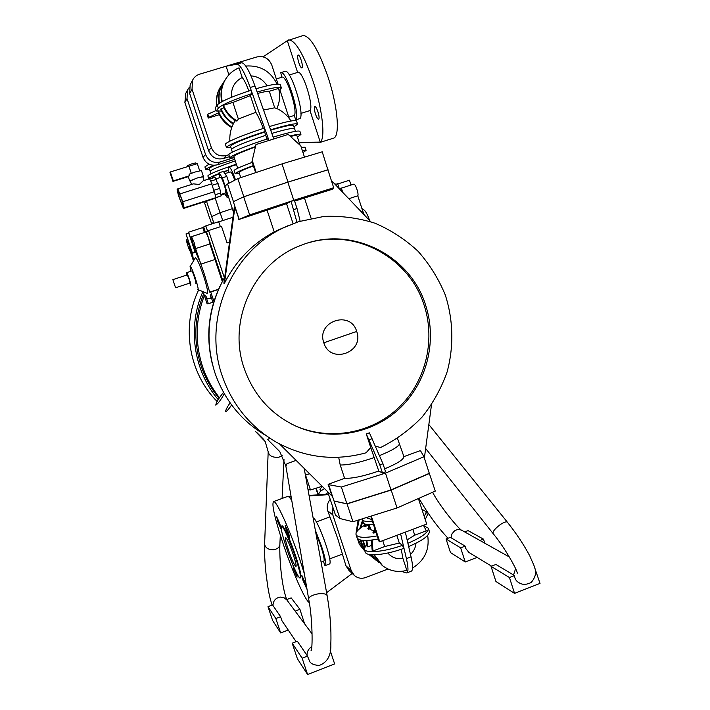 <?xml version="1.0" encoding="UTF-8"?>
<svg xmlns="http://www.w3.org/2000/svg" width="710" height="710" viewBox="0 0 710 710"><rect width="100%" height="100%" fill="white"/><g stroke="black" fill="none" stroke-linecap="round" stroke-linejoin="round"><path stroke-width="1.06" d="M235.489 179.825C232.623 171.642 230.448 167.356 228.957 166.957C228.3 167.214 228.274 169.042 228.868 172.45M234.761 180.198C232.915 174.971 231.504 172.219 230.546 171.971L224.875 173.586M236.51 164.676L228.957 166.957M224.369 277.761L208.536 230.546L207.577 231.123L205.785 225.878L204.507 226.703M334.934 184.192L335.404 184.041L335.741 185.044M218.715 221.875L232.951 217.278M205.785 225.878L218.662 221.715L220.375 226.712M208.536 230.546L221.511 226.348L227.076 242.971L229.534 242.172M207.577 231.274L205.909 226.25L203.663 226.978L202.749 227.573L204.382 232.489M224.36 277.779L208.669 230.927L205.767 232.037L208.438 237.717L209.867 243.947L195.587 248.598L204.515 274.69L209.672 292.138L210.746 291.988L213.941 301.502M202.749 227.573L188.452 232.241L195.055 252.059L192.499 253.319L186.029 233.918L189.304 244.258L188.771 244.568L186.552 239.802C185.736 239.661 189.277 250.692 190.262 251.349L193.235 260.259M204.48 292.804L203.53 293.035L207.098 303.782L208.349 303.702L205.563 295.36L207.054 298.608L211.012 298.209L210.293 294.757L213.364 303.392M204.347 292.768L203.53 293.035M188.594 232.143L192.09 242.634L192.659 242.305L191.505 236.652L194.096 242.367L195.587 248.598M195.552 251.819L192.587 244.133L193.155 243.805L195.356 248.713L198.995 259.611L195.552 251.819L196.315 251.571M193.404 260.029L189.259 246.024L189.792 245.713L192.357 253.39L193.493 259.913M197.699 289.467L197.895 289.547C199.625 289.884 191.425 265.291 190.182 266.445L195.392 257.757C196.794 258.094 199.43 263.854 203.3 275.036C206.947 286.432 208.261 292.547 207.24 293.39L197.735 289.502M209.867 243.947L222.301 281.515M218.6 289.174L209.672 292.138M190.076 266.578L190.804 271.282M195.889 283.538C196.803 283.672 192.428 270.519 191.709 270.989L186.544 272.684L186.828 275.054M189.552 283.175L190.733 285.242C191.62 285.385 187.227 272.223 186.544 272.684L186.535 272.684M175.592 287.781L189.987 283.024L189.02 278.852L187.28 274.903L172.867 279.642L175.592 287.781L172.867 279.642M189.836 245.837L189.259 246.024M191.523 250.896L190.466 251.242M193.2 243.929L192.587 244.133M215.032 259.496L200.779 264.164M212.787 302.229L208.349 303.702M218.502 289.405L210.746 291.988M222.798 280.592L206.406 231.655M205.385 232.161L203.663 226.978M188.718 233.049L186.029 233.918M339.282 188.656L337.685 183.712L335.528 184.414M341.368 188.159L353.775 184.138C355.328 183.384 359.047 194.194 357.787 195.8L362.73 211.056L361.097 211.589M348.805 198.72L357.787 195.8M364.301 214.944L362.73 211.056M342.761 192.383L341.315 187.999L339.211 188.674M350.988 185.044L349.427 180.216L337.765 183.979M364.221 210.124L364.319 210.204C366.111 211.917 367.851 215.325 369.555 220.446M219.425 397.68C212.024 388.308 206.388 377.915 202.536 366.511C194.877 342.664 195.481 319.012 204.365 295.546M219.044 398.266C211.11 388.618 205.128 377.835 201.099 365.907C193.28 341.519 194.167 317.441 203.743 293.656M202.661 292.2C187.254 327.301 193.582 370.7 218.192 399.615M211.411 223.206L209.743 218.183M212.432 223.73L211.953 222.31L211.287 224.103M208.101 200.593L206.539 201.383L213.896 223.26M206.539 201.383L204.604 202.989L209.636 218.165M224.795 193.865L221.103 195.09M185.754 93.418L184.884 102.551L203.051 157.389C205.864 163.726 210.613 166.202 217.278 164.826L234.744 159.333M209.627 169.584L205.811 169.672L204.897 166.921L209.042 164.205M205.811 169.672C205.705 169.051 208.358 167.595 213.754 165.332M214.97 165.288C211.19 166.939 209.317 168.004 209.37 168.501L210.142 171.314C211.11 169.752 219.479 166.282 235.267 160.913M209.379 178.822L208.767 178.618L207.861 175.867C208.971 174.145 218.467 170.249 236.341 164.179M210.613 178.743L209.592 178.822M208.767 178.618C208.731 177.944 212.166 176.24 219.088 173.506M223.641 171.767L228.513 170.01M228.54 170.276L223.81 172.024M219.124 173.861C214.429 175.787 212.121 177.003 212.192 177.509L212.414 178.166M232.276 158.17L220.038 162.013C213.24 163.424 208.412 160.895 205.536 154.434L187.032 98.53L187.467 90.099L189.357 87.259M215.219 198.179L220.047 212.751M317.175 142.55L319.615 142.524M319.385 142.621L333.238 138.246C340.205 137.483 338.129 107.716 328.277 77.789C318.657 50.082 310.27 35.988 303.126 35.527L287.302 40.701L297.614 72.438M297.765 72.385L297.872 72.358C302.593 70.024 314.104 106.34 310.004 110.565L320.245 142.098C325.553 138.432 322.597 110.165 313.438 82.342C303.8 54.572 295.564 40.408 288.713 39.858M317.956 111.834C319.207 116.085 319.429 118.57 318.621 119.289C317.707 119.191 316.651 117.39 315.435 113.893C314.184 109.659 313.962 107.174 314.779 106.438C315.684 106.527 316.74 108.328 317.956 111.834M301.182 60.146C302.478 64.575 302.717 67.175 301.883 67.956C301.013 67.867 299.993 66.136 298.83 62.746C297.525 58.335 297.295 55.726 298.12 54.936C298.99 55.016 300.01 56.756 301.182 60.146M299.256 142.781L320.254 142.115L299.132 142.391M211.686 216.585L220.135 212.707L222.745 220.579M220.135 212.707L232.33 208.66M263.09 56.836L287.293 40.683M310.004 110.565L300.898 113.396M284.958 71.382L285.083 71.346C290.692 68.515 305.016 113.902 300.01 118.543L295.715 119.875C300.632 115.268 286.281 69.864 280.761 72.66L281.826 77.248M281.968 77.204L282.065 77.177C286.512 74.923 298.094 111.319 294.268 115.455L288.792 117.168M294.268 115.455L295.715 119.875M211.953 222.31L211.731 223.961M198.56 290.079C181.006 326.485 188.851 373.158 217.1 401.469M256.008 431.937L264.395 440.315M256.78 432.505L263.898 439.605M309.453 473.818L305.628 475.034L305.078 473.384M307.98 489.465L310.474 489.971L321.985 486.341M305.522 475.008L310.474 489.971M315.852 488.276L317.991 494.728M318.222 494.24L316.216 488.16M322.047 486.412L319.979 489.35L321.532 490.299M317.929 494.861L320.547 491.134L324.39 488.746M327.94 492.562L325.304 494.391M309.24 602.426C305.495 601.45 291.996 570.583 282.642 542.298C274.619 517.767 271.575 504.198 273.519 501.597L287.763 496.388L289.343 497.186L291.73 500.275M273.519 501.597C276.181 499.698 290.328 530.84 300.623 562.027L304.324 573.618M292.928 565.062L293.825 569.74L297.108 577.106L295.6 571.071M277.823 521.797L281.009 528.923L279.873 523.891L276.687 516.773L277.823 521.797M302.984 580.416L306.471 588.155L305.371 583.194L301.874 575.455L302.984 580.416M286.343 530.512L289.715 537.976L288.562 532.784L285.189 525.311L286.343 530.512M300.073 577.976L300.641 577.762C301.679 576.618 300.126 569.668 295.981 556.933C290.754 541.1 283.476 524.983 282.056 525.897L281.488 526.11C280.486 527.379 282.048 534.346 286.183 547.002C291.269 562.409 298.555 578.765 300.073 577.976C301.093 576.831 299.54 569.89 295.395 557.155C290.168 541.313 282.899 525.196 281.488 526.11M293.319 554.865C289.644 544.348 287.035 538.526 285.482 537.381C284.914 538.082 285.802 542.005 288.127 549.149C291.757 559.56 294.366 565.382 295.955 566.607C296.531 565.941 295.653 562.027 293.319 554.865M291.18 497.053L288.819 496.752L291.1 496.583M328.623 494.648L309.143 495.899M328.473 494.187L309.054 495.429M326.6 592.69L352.222 573.467M315.799 532.802L320.734 545.786C323.724 555.078 324.754 560.19 323.804 561.113L321.089 562.134M323.44 561.246L324.772 565.258L325.411 565.497C326.573 564.37 325.313 558.078 321.639 546.629L315.302 530.077M325.411 565.497L329.68 563.882C330.878 562.746 329.644 556.454 325.97 545.014C321.231 531.293 317.201 522.294 313.882 518.007L313.181 518.264M329.786 516.951L316.438 521.894M330.292 499.316C327.39 502.786 326.556 506.665 327.798 510.952L337.987 539.334L345.921 565.728L349 570.458L354.388 575.49C357.742 578.277 361.523 578.952 365.73 577.514L388.015 569.021M332.875 507.117L332.786 514.839L351.246 570.671L354.388 575.49M427.34 548.999L427.722 547.33M229.481 156.644L223.446 158.534C216.497 159.972 211.553 157.38 208.625 150.768L189.685 93.56L190.138 84.925L192.49 80.381C193.981 77.301 196.359 75.242 199.616 74.195L226.099 66.216L236.989 64.175C240.184 64.539 244.577 72.305 250.186 87.49L268.975 140.465M228.913 74.799L226.099 66.216L256.86 56.96C263.88 55.611 268.85 58.3 271.788 65.036L278 84.082M279.935 90.019L289.174 118.339M234.264 157.877L229.907 157.931L228.86 154.753L226.446 155.481C219.363 156.945 214.322 154.301 211.332 147.556L192.028 89.185L192.49 80.381M230.617 64.858L241.72 62.755C244.968 63.092 249.396 70.849 255.005 86.016L273.803 138.956M208.82 117.292L207.799 114.204L207.249 115.011L208.27 118.082L208.82 117.292L218.511 112.854M219.337 114.683L208.27 118.082M207.799 114.204L216.106 110.538M217.766 110.84C220.322 118.197 224.981 123.771 231.735 127.56M218.298 110.813C220.881 117.887 225.434 123.274 231.948 126.984M223.907 107.769L220.668 109.171C223.233 115.508 227.422 120.451 233.244 124.001M221.05 108.648C223.597 114.949 227.759 119.884 233.519 123.434M235.436 120.673L234.637 121.437M223.472 105.311L223.082 105.852C225.709 112.34 230.005 117.39 235.968 120.993L237.158 120.922L238.365 119.023L232.907 102.418L223.472 105.311C226.241 112.118 230.803 117.319 237.158 120.922M276.793 108.665C279.784 102.204 280.388 95.459 278.604 88.413L269.294 91.27L274.699 107.796L276.793 108.665M221.023 86.15L220.135 87.543C216.896 93.188 215.716 99.302 216.594 105.879M222.257 84.366L220.517 86.975C217.26 92.628 216.08 98.761 216.958 105.355M230.954 147.68L226.499 147.6C225.301 146.082 244.533 138.015 265.3 131.448L264.635 132.069C243.805 138.965 232.463 143.686 230.599 146.233L231.504 149.49C233.235 147.023 244.639 142.302 265.726 135.317L266.951 139.062M264.635 132.069L265.726 135.317M228.86 154.753C227.706 153.36 246.965 145.399 267.714 138.823L268.318 140.669M229.907 157.931C230.404 156.315 238.808 152.561 255.112 146.695M255.032 147.094C241.285 152.091 234.229 155.277 233.856 156.644L237.681 168.252M239.43 173.542L235.143 173.808L234.096 170.631C234.238 169.575 240.291 166.815 252.254 162.341M235.143 173.808C235.303 172.787 241.356 170.045 253.319 165.599M253.426 165.9C243.938 169.486 239.163 171.696 239.092 172.521L240.77 177.615M226.499 147.6L225.452 144.414C224.236 142.843 243.45 134.722 264.226 128.164L265.3 131.448M232.907 102.418L250.39 95.601L255.866 112.322C258.245 116.191 260.73 121.57 263.321 128.448M255.866 112.322L238.365 119.023M221.467 111.026L216.266 111.008L218.307 108.151C222.079 104.583 233.333 99.728 252.05 93.569L250.39 95.601M252.05 93.569L250.976 90.285C232.25 96.445 221.005 101.335 217.251 104.938L215.219 107.849L216.266 111.008M231.558 97.261C230.839 88.226 234.389 81.65 242.208 77.514C244.169 79.76 246.379 84.25 248.828 90.978M242.208 77.514L239.03 67.823C233.191 70.228 228.638 74.151 225.354 79.591C221.493 86.398 220.464 93.702 222.265 101.503M225.878 78.748L224.955 80.194C221.156 86.886 220.1 94.066 221.795 101.752M224.688 80.674L222.896 83.336C219.408 89.442 218.263 96.028 219.47 103.11M223.41 82.502L222.514 83.931C219.07 89.93 217.917 96.418 219.044 103.385M257.135 92.016C271.886 87.809 279.971 86.451 281.382 87.951L279.154 90.862M257.641 93.436C263.366 91.901 267.253 91.182 269.294 91.27M255.982 88.759C270.785 84.552 278.906 83.212 280.335 84.747L281.382 87.951M277.113 84.117C270.501 71.089 260.055 65.071 245.767 66.048M250.994 75.855C257.961 76.458 263.312 79.786 267.058 85.821M274.699 107.796L263.534 110.023M269.401 126.557C286.05 121.623 295.085 119.759 296.523 120.957L297.561 124.143L294.011 126.868M270.554 129.806C287.151 124.88 296.15 122.99 297.561 124.143M295.52 131.323L293.443 125.492C292.174 124.543 284.586 126.105 270.688 130.187M273.155 137.119C289.627 132.202 298.537 130.267 299.895 131.315L300.933 134.501L297.392 137.057M289.937 135.983C296.904 134.288 300.57 133.799 300.933 134.501M300.037 145.177L296.984 135.823C296.771 135.308 294.57 135.504 290.399 136.4M301.28 147.352L305.078 147.227L306.116 150.405L302.966 152.526M302.336 150.573L306.116 150.405M304.475 157.141L300.8 145.87L288.233 134.43L255.964 144.547L251.979 161.525L255.644 172.663M255.964 144.547L251.979 161.525M252.467 161.126L256.204 172.486M327.94 170.018L322.225 151.807L282.021 163.886L237.814 178.601L227.59 183.952L224.999 186.1L233.608 212.512M237.814 178.601L243.796 196.741L233.324 201.702L239.155 219.337L249.645 214.908L293.771 200.309L333.7 187.742L332.324 189.277L294.606 201.107M227.59 183.952L233.43 201.631M282.021 163.886L287.976 182.079L243.796 196.741M328.055 169.743L287.976 182.079M219.816 286.547C208.207 311.654 205.758 337.64 212.476 364.496M224.484 283.166L223.89 283.272L234.229 207.932L234.868 207.524L224.484 283.166C235.906 260.739 252.476 243.645 274.211 231.868L289.272 225.141M239.155 219.337L234.868 207.524M333.7 187.742L327.887 169.841L287.834 182.159L243.681 196.821L233.324 201.702M243.681 196.821L249.645 214.908M287.834 182.159L293.771 200.309M238.826 219.514L286.538 203.681L291.127 201.356L296.94 222.212M293.816 209.548L297.02 208.509L294.339 200.318L291.127 201.356M297.02 208.509L300.135 221.165M311.095 218.334L304.537 198.267M331.321 180.411L370.789 221.733M267.137 210.355L274.211 231.868M293.07 223.614L286.538 203.681M266.277 435.771C241.675 421.314 224.555 400.351 214.935 372.892C204.551 339.549 207.817 307.625 224.733 277.122M366.298 433.979L379.814 464.908L382.965 463.754L369.431 432.851L366.298 433.979L370.735 447.522L366.058 452.802C334.863 461.367 304.901 457.79 276.154 442.09C250.328 426.914 232.356 404.886 222.248 376.016C202.492 320.166 230.439 252.813 282.855 228.079L298.537 221.68L324.062 216.408C341.51 215.707 358.506 217.979 375.058 223.233C390.997 230.102 405.33 239.447 418.057 251.269C429.577 264.289 438.647 278.861 445.285 294.996C453.308 319.89 453.956 346.533 447.14 371.845C441.309 388.326 432.958 403.386 422.104 417.045C409.998 429.577 396.162 439.73 380.622 447.513L375.359 446.226M425.822 305.824C437.289 341.501 426.817 382.814 399.623 408.463C372.43 434.085 330.665 441.602 296.283 426.311C271.078 414.533 253.718 395.248 244.204 368.446C226.978 320.015 254.597 261.662 301.963 244.994C351.361 225.212 410.797 255.245 425.822 305.824M308.167 242.891C356.038 228.185 409.998 258.156 424.332 305.85C435.754 341.377 425.317 382.512 398.23 408.055C371.144 433.561 329.564 441.052 295.325 425.822L291.26 423.888M356.704 331.446C364.541 352.63 330.177 364.638 323.831 342.788C315.977 321.435 350.527 309.658 356.704 331.446L323.831 342.788M384.634 468.84C397.165 463.657 403.591 459.583 403.91 456.619L397.476 438.389M338.679 457.293L340.214 464.988L344.598 478.309C352.267 478.629 363.653 476.206 378.767 471.049L370.735 447.522M379.814 464.908L382.442 472.958L378.767 471.049M382.965 463.754L385.601 471.804L382.442 472.958M431.485 404.869L424.358 458.11M423.914 456.752L385.486 473.135L341.359 487.033L328.632 484.664L334.028 501.003L346.888 503.78L390.979 489.935L429.301 473.322L423.914 456.752L420.684 451.001L420.009 450.726L403.91 456.619M334.028 501.003L339.957 518.54L335.51 515.105L327.807 492.163M279.58 443.963L332.023 496.086L328.135 484.327L344.598 478.309M328.632 484.664L328.135 484.327M280.193 444.291L332.023 496.086M346.888 503.78L341.359 487.033M390.979 489.935L385.486 473.135M339.957 518.54L352.959 521.761L397.05 507.961L435.274 491.098L429.044 472.523M424.216 516.418L426.426 511.768L421.9 509.31M425.237 519.542L427.429 514.856L426.426 511.768M407.114 539.875L414.729 535.18L426.328 530.805L423.453 525.311M414.729 535.18L412.812 529.314M407.895 543.265C421.926 537.239 428.725 532.207 428.308 528.178L423.701 525.684M408.658 546.54C422.849 540.461 429.736 535.367 429.31 531.258L428.308 528.178M410.495 554.457C413.726 551.404 415.563 547.667 415.989 543.239M412.563 568.027C424.695 560.421 429.736 549.531 427.677 535.358M405.321 532.145L411.055 556.862C413.007 565.613 413.069 570.396 411.241 571.204L406.688 572.943L401.248 571.364M418.394 498.544L426.71 524.078L379.752 541.774L378.936 541.162L370.726 516.197M400.626 533.911L406.413 558.628C408.392 567.379 408.481 572.153 406.688 572.943M371.286 516.019L379.752 541.774M366.555 544.188L364.23 548.972C365.171 553.667 384.19 551.99 402.543 545.316L399.313 543.035L396.792 535.358M402.543 545.316L403.573 548.475C385.237 555.158 366.2 556.791 365.251 552.052L364.23 548.972M374.268 554.803L382.672 565.781C389.941 571.151 397.99 572.677 406.839 570.361L402.907 558.379L401.239 549.283M356.322 535.473L359.375 544.33L365.002 551.315M357.547 538.535L364.976 551.217M360.014 539.866L364.514 549.824M368.694 554.341L369.475 554.98M360.636 540.026L364.203 548.883M368.765 554.359L371.082 556.241M362.703 540.346L364.514 546.807M369.342 554.474L372.643 557.572M363.36 540.399L364.807 546.274M369.599 554.528L374.587 559.072M366.103 540.47L367.026 546.256L367.78 546.86L371.303 545.528M366.821 540.452L367.78 546.86M371.294 540.124L372.164 550.348L372.945 550.969L384.678 546.54L399.313 543.035M372.138 540.026L372.945 550.969M382.743 540.647L384.678 546.54M370.868 554.688L376.451 560.696M371.241 554.723L379.193 562.737M373.762 554.812L381.758 565.045M387.837 553.001C391.831 557.643 396.855 559.436 402.907 558.379M364.328 525.444C358.239 529.216 355.479 532.278 356.047 534.63L357.059 537.71C358.586 540.834 365.641 541.286 378.244 539.059M356.047 534.63C357.556 537.718 364.612 538.144 377.205 535.899M376.016 532.269L373.753 533.112L372.972 532.544L374.773 528.489M369.164 524.548L370.842 529.642L373.54 531.071M370.496 528.586L368.57 529.305L367.815 528.755L369.377 525.178M369.289 524.912L364.842 526.572L364.115 526.039L364.922 524.015M375.191 529.758L373.753 533.112M369.786 526.421L368.57 529.305M365.792 524.264L364.842 526.572M362.331 518.824L363.378 522.729C364.07 524.397 367.407 524.912 373.38 524.264M362.952 521.451L360.715 527.876M362.561 520.261L359.739 528.639M359.18 519.809L356.668 531.87M358.115 520.146L356.047 533.183M362.357 519.64C363.05 521.291 366.378 521.788 372.351 521.131M366.821 517.421L367.043 518.078L371.827 519.525M334.206 501.118L347.066 503.905L391.192 490.051L397.05 507.961M391.192 490.051L429.541 473.428M347.066 503.905L352.959 521.761M229.028 183.198L226.792 176.417L223.401 171.412L219.017 172.796L219.532 177.713M228.629 197.078L227.2 197.54L226.543 190.786M225.088 186.029L222.372 177.811L219.017 172.796M224.449 193.333L227.2 197.54M216.026 178.822L220.624 177.367C221.396 177.615 222.541 179.949 224.067 184.369C225.638 189.392 226.153 192.259 225.611 192.96L221.032 194.416M215.512 197.939L221.183 195.853L219.754 188.398L215.05 177.331L209.698 179.026M215.813 197.566L221.183 195.853M183.411 208.474L184.121 207.808L182.772 201.746L177.793 188.807L177.118 189.597L178.485 195.658L183.411 208.474L214.926 198.409L215.831 197.691L215.281 194.744L220.881 192.96M215.316 195.064L210.772 181.13L216.381 179.355M215.281 194.744L215.157 194.238M214.163 190.173L219.754 188.398M212.512 185.177L218.103 183.402M210.959 181.574L209.565 178.76L203.22 180.766L199.35 184.467L193.386 183.872L177.793 188.807M180.136 193.839L212.033 183.73M191.514 184.467L190.271 180.739L197.202 178.006L202.847 176.648L204.116 180.482M184.121 207.808L215.831 197.691M182.772 201.746L214.642 191.602M179.967 199.359L183.011 206.051C183.366 205.438 182.781 202.749 181.263 197.992L178.219 191.292C177.864 191.922 178.45 194.611 179.967 199.359M190.333 180.926L197.256 177.944L202.909 176.834M189.721 180.917L188.239 176.462L189.579 175.69L189.082 174.198L195.277 171.971L201.436 170.533L203.397 176.462M170.338 171.962L173.32 180.917L172.956 181.387L169.983 172.468L170.338 171.962L197.309 163.646L199.661 170.737M187.946 166.317L187.688 165.536L192.153 163.717L195.827 162.892L196.111 163.744M188.869 166.016L191.292 173.329M189.579 175.69L173.32 180.917M172.956 181.387L188.301 176.657M226.792 176.417L222.372 177.811M295.165 611.115L299.904 609.304L291.162 597.864L286.645 599.586L286.902 600.012L283.849 597.598L280.113 597.066C275.578 598.024 273.19 600.837 272.959 605.497L280.592 616.688L281.976 620.806L296.123 641.689M292.192 643.207L302.149 658.232L307.59 674.5L297.41 658.782L292.192 643.207L297.33 641.219L307.51 656.138L309.693 661.498C310.998 663.797 314.131 665.11 319.101 665.439M224.289 393.757C220.721 400.103 217.881 403.883 215.769 405.108L215.76 405.099C216.319 402.233 218.902 397.99 223.517 392.381M230.076 402.818C226.88 407.602 225.425 410.522 225.7 411.569C226.623 411.56 228.602 409.359 231.629 404.975M272.959 605.497L272.578 604.929L267.981 606.677L272.649 620.558L280.663 632.938L288.233 630.036M267.981 606.677L275.826 618.508L280.592 616.688M299.904 609.304L304.563 623.753M275.826 618.508L280.663 632.938M330.177 650.511L334.632 663.903L307.59 674.5M302.149 658.232L307.51 656.138M491.506 566.145L468.902 552.433L465.565 548.262L465.183 546.141L450.38 537.355L446.058 538.996L450.477 552.575L465.236 561.974L477.102 557.412M491.036 566.332L509.443 577.523L514.555 593.374L495.944 581.525L491.036 566.332L495.891 564.459L513.534 574.976L515.62 568.666M509.443 577.523L514.448 575.579L513.534 574.976M514.448 575.579C514.759 578.952 516.339 581.375 519.196 582.857C522.542 584.933 526.509 584.827 531.089 582.528M479.951 540.496L483.483 539.147L468.076 530.627L464.668 531.923M446.058 538.996L460.657 547.871L465.183 546.141M483.483 539.147L484.797 543.212M460.657 547.871L465.236 561.974M534.666 567.707L540.017 583.398L514.555 593.374M220.038 162.013L217.278 164.826M205.536 154.434L203.051 157.389M187.032 98.53L184.884 102.551M332.786 514.839L327.798 510.952M351.246 570.671L345.921 565.728M223.446 158.534L226.446 155.481M208.625 150.768L211.332 147.556M189.685 93.56L192.028 89.185M241.72 62.755L236.989 64.175M255.005 86.016L250.186 87.49M217.251 104.938L218.307 108.151M294.65 128.652C293.505 127.685 285.899 129.273 271.832 133.418M372.093 438.709L368.96 439.845M379.442 455.625C392.461 450.371 399.18 446.297 399.597 443.404M340.214 464.988C347.838 465.156 359.216 462.672 374.339 457.524M411.055 556.862L406.413 558.628M286.92 600.039L312.143 633.959M280.317 535.163L279.864 544.543C279.58 547.028 277.832 548.688 274.61 549.54L273.527 549.709C268.167 549.753 265.194 547.845 264.617 543.993L268.185 451.773L265.185 441.54L255.325 431.307M311.796 646.624C308.575 648.665 306.977 651.585 306.986 655.365M296.026 460.408L287 463.657L285.873 466.133L308.681 599.036C308.93 596.844 311.93 595.149 317.672 593.951L319.021 593.755C323.787 593.356 326.493 593.995 327.141 595.681C330.159 613.307 331.392 629.335 330.825 643.766C331.375 655.117 327.541 662.332 319.305 665.412M282.287 455.767L278.79 457.213C272.587 457.728 269.055 455.909 268.185 451.773M267.643 439.517L269.809 438.185M451.134 537.763L451.942 533.911L454.471 530.92C456.912 529.341 459.388 529.163 461.926 530.379L509.389 557.004M428.849 424.544L507.348 522.161C506.452 521.406 504.357 522.045 501.074 524.087L500 524.805C494.897 528.719 492.58 531.621 493.051 533.512C505.36 548.173 518.043 571.736 517.235 573.254L517.226 573.165M187.697 239.43L186.552 239.802M191.505 236.652L205.785 232.037M361.896 208.5L364.319 210.204M210.959 173.773L210.142 171.314M187.467 90.099L185.31 94.27M297.872 72.358L289.289 74.976M285.083 71.346L280.761 72.66M320.565 491.125L319.979 489.35M342.113 554.217L329.768 558.868M276.323 78.934L282.065 77.177M234.557 121.57L233.936 119.679M220.135 87.543L220.517 86.975M232.374 152.153L231.504 149.49M229.871 141.184C229.445 134.066 231.052 127.454 234.699 121.339M225.354 79.591L224.955 80.194M222.896 83.336L222.514 83.931M276.864 108.532C282.766 111.328 287.488 115.481 291.038 120.993M295.325 425.822L296.283 426.311M278 230.022L282.855 228.079M279.864 544.543C279.376 559.72 281.639 585.99 286.689 599.568M304.217 468.591L327.141 595.681M285.873 466.133L279.784 451.587L267.652 439.517M283.991 459.494L282.101 498.455M311.184 650.333L311.06 650.644C312.657 650.032 312.764 619.528 308.681 599.036M264.617 543.993C264.351 552.486 264.821 562.427 266.037 573.804L267.865 587.223C269.108 593.755 268.992 595.149 272.116 605.106M448.019 538.251C437.582 527.139 427.881 513.827 418.935 498.313M425.645 448.489L493.051 533.512M507.348 522.161C516.729 533.973 524.299 545.404 530.05 556.454C534.222 566.962 539.414 572.517 531.249 582.413M461.926 530.379C460.391 530.849 440.59 507.668 432.594 492.278"/></g></svg>
